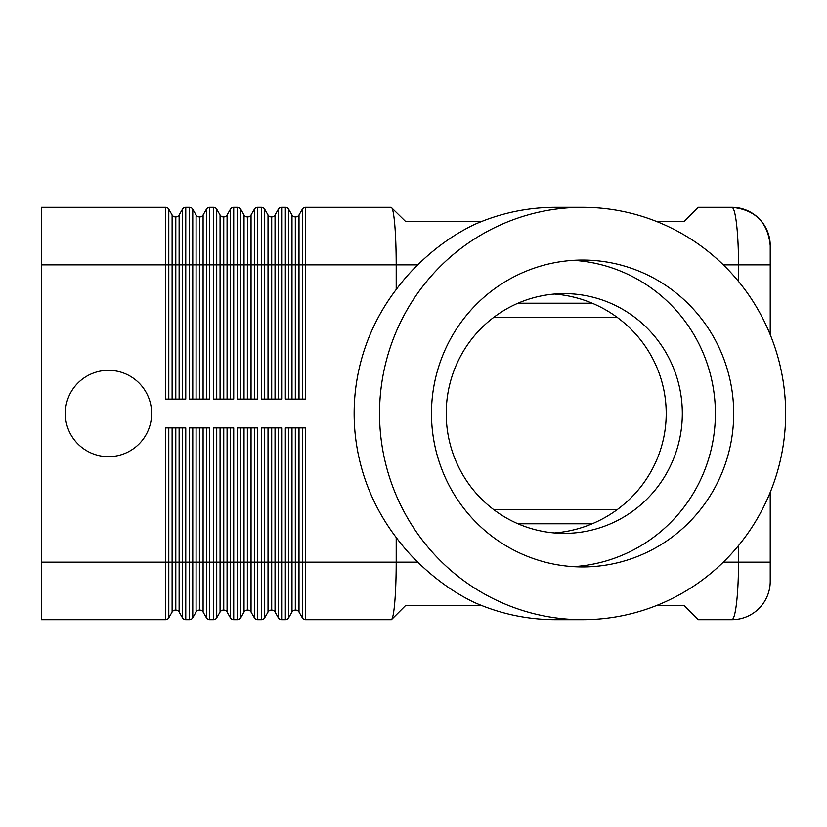 <?xml version="1.0" encoding="UTF-8"?>
<svg xmlns="http://www.w3.org/2000/svg" width="827" height="827" viewBox="0 0 827 827"><rect width="100%" height="100%" fill="white"/><g stroke="black" fill="none" stroke-linecap="round" stroke-linejoin="round"><path stroke-width="1.24" d="M481.097 605.312L405.788 605.312L391.398 619.692L305.649 619.692L391.161 619.692C392.546 619.433 393.724 613.82 394.717 602.842C395.678 591.501 396.174 577.939 396.195 562.153L305.649 562.153L305.649 427.89L285.346 427.89L285.346 562.153L281.666 562.153L281.666 427.89L261.373 427.89L261.373 562.153L257.693 562.153L257.693 427.89L237.39 427.89L237.39 562.153L233.721 562.153L233.721 427.89L213.418 427.89L213.418 562.153L209.738 562.153L209.738 427.89L189.445 427.89L189.445 562.153L185.765 562.153L185.765 427.89L165.462 427.89L165.462 562.153L41.35 562.153L41.35 264.847L165.462 264.847L165.462 399.11L185.765 399.11L185.765 264.847L189.445 264.847L189.445 399.11L209.738 399.11L209.738 264.847L213.418 264.847L213.418 399.11L233.721 399.11L233.721 264.847L237.39 264.847L237.39 399.11L257.693 399.11L257.693 264.847L261.373 264.847L261.373 399.11L281.666 399.11L281.666 264.847L288.664 264.847L288.664 209.221A3.835 3.835 0 0 0 287.269 207.825A3.835 3.835 0 0 1 288.664 209.221L291.993 214.979L291.993 399.11M731.864 207.308A38.362 38.362 0 0 1 758.99 218.545A38.362 38.362 0 0 0 731.864 207.308L698.298 207.308L683.908 221.688L657.103 221.688M758.99 608.455A38.362 38.362 0 0 1 731.864 619.692A38.362 38.362 0 0 0 770.226 581.329A38.362 38.362 0 0 1 758.99 608.455M481.097 221.688L405.788 221.688L391.161 207.308C392.546 207.567 393.724 213.18 394.717 224.158C395.678 235.499 396.174 249.061 396.195 264.847L396.195 289.533A206.192 203.06 -90 0 1 417.738 264.847C435.312 247.686 454.116 234.268 474.16 224.624A206.192 203.06 -90 0 1 555.61 207.308L582.59 207.308A206.192 203.06 -90 0 1 785.65 413.5A206.192 203.06 -90 0 1 582.59 619.692A206.192 203.06 -90 0 1 379.531 413.5A206.192 203.06 -90 0 1 582.59 207.308M151.641 413.5A43.159 43.159 0 0 1 108.482 456.659A43.159 43.159 0 0 1 65.323 413.5A43.159 43.159 0 0 1 108.482 370.341A43.159 43.159 0 0 1 151.641 413.5M493.43 317.599L617.511 317.599M617.511 509.401L493.43 509.401M172.109 427.89L172.109 612.021A3.835 3.835 0 0 1 175.438 610.099L175.438 427.89M182.447 427.89L182.447 617.779L179.118 612.021A3.835 3.835 0 0 0 175.8 610.099L175.438 610.099M41.35 562.153L41.35 619.692L165.462 619.692A3.835 3.835 0 0 0 168.791 617.779L168.791 427.89M168.791 399.11L168.791 264.847L165.462 264.847L165.462 207.308A3.835 3.835 0 0 1 167.385 207.825A3.835 3.835 0 0 0 165.462 207.308L41.35 207.308L41.35 264.847M192.763 399.11L192.763 264.847L189.445 264.847L189.445 207.308A3.835 3.835 0 0 1 191.357 207.825A3.835 3.835 0 0 0 189.445 207.308L185.765 207.308A3.835 3.835 0 0 0 182.447 209.221L179.118 214.979A3.835 3.835 0 0 1 175.8 216.901L175.438 216.901A3.835 3.835 0 0 1 172.109 214.979L168.791 209.221A3.835 3.835 0 0 0 167.385 207.825A3.835 3.835 0 0 1 168.791 209.221A3.835 3.835 0 0 0 167.385 207.825A3.835 3.835 0 0 1 168.791 209.221L168.791 264.847L172.109 264.847L172.109 399.11M206.419 427.89L206.419 617.779A3.835 3.835 0 0 0 209.738 619.692L213.418 619.692A3.835 3.835 0 0 0 215.34 619.175A3.835 3.835 0 0 1 213.418 619.692L213.418 562.153L216.736 562.153L216.736 427.89M230.392 427.89L230.392 617.779A3.835 3.835 0 0 0 233.721 619.692L237.39 619.692A3.835 3.835 0 0 0 239.313 619.175A3.835 3.835 0 0 1 237.39 619.692L237.39 562.153L240.719 562.153L240.719 427.89M254.375 427.89L254.375 617.779A3.835 3.835 0 0 0 257.693 619.692L261.373 619.692A3.835 3.835 0 0 0 263.286 619.175A3.835 3.835 0 0 1 261.373 619.692L261.373 562.153L264.692 562.153L264.692 427.89M278.348 427.89L278.348 617.779A3.835 3.835 0 0 0 281.666 619.692L285.346 619.692A3.835 3.835 0 0 0 287.269 619.175A3.835 3.835 0 0 1 285.346 619.692L285.346 562.153L288.664 562.153L288.664 427.89M183.842 619.175A3.835 3.835 0 0 1 182.447 617.779A3.835 3.835 0 0 0 185.765 619.692L189.445 619.692A3.835 3.835 0 0 0 192.763 617.779L192.763 427.89M196.082 427.89L196.082 612.021A3.835 3.835 0 0 1 199.41 610.099L199.41 427.89M207.825 619.175A3.835 3.835 0 0 1 206.419 617.779L203.101 612.021A3.835 3.835 0 0 0 199.772 610.099L199.41 610.099M220.065 427.89L220.065 612.021A3.835 3.835 0 0 1 223.383 610.099L223.383 427.89M231.798 619.175A3.835 3.835 0 0 1 230.392 617.779L227.074 612.021A3.835 3.835 0 0 0 223.755 610.099L223.383 610.099M244.037 427.89L244.037 612.021A3.835 3.835 0 0 1 247.366 610.099L247.366 427.89M255.77 619.175A3.835 3.835 0 0 1 254.375 617.779L251.046 612.021A3.835 3.835 0 0 0 247.728 610.099L247.366 610.099M268.01 427.89L268.01 612.021A3.835 3.835 0 0 1 271.339 610.099L271.339 427.89M279.753 619.175A3.835 3.835 0 0 1 278.348 617.779L275.029 612.021A3.835 3.835 0 0 0 271.701 610.099L271.339 610.099M291.993 427.89L291.993 612.021A3.835 3.835 0 0 1 295.311 610.099L295.311 427.89M302.32 427.89L302.32 617.779L299.002 612.021A3.835 3.835 0 0 0 295.684 610.099L295.311 610.099M216.736 399.11L216.736 264.847L213.418 264.847L213.418 207.308A3.835 3.835 0 0 1 215.34 207.825A3.835 3.835 0 0 0 213.418 207.308L209.738 207.308A3.835 3.835 0 0 0 206.419 209.221L203.101 214.979A3.835 3.835 0 0 1 199.772 216.901L199.41 216.901A3.835 3.835 0 0 1 196.082 214.979L192.763 209.221A3.835 3.835 0 0 0 191.357 207.825A3.835 3.835 0 0 1 192.763 209.221A3.835 3.835 0 0 0 191.357 207.825A3.835 3.835 0 0 1 192.763 209.221L192.763 264.847L196.082 264.847L196.082 399.11M240.719 399.11L240.719 264.847L237.39 264.847L237.39 207.308A3.835 3.835 0 0 1 239.313 207.825A3.835 3.835 0 0 0 237.39 207.308L233.721 207.308A3.835 3.835 0 0 0 230.392 209.221L227.074 214.979A3.835 3.835 0 0 1 223.755 216.901L223.383 216.901A3.835 3.835 0 0 1 220.065 214.979L216.736 209.221A3.835 3.835 0 0 0 215.34 207.825A3.835 3.835 0 0 1 216.736 209.221L216.736 264.847L220.065 264.847L220.065 399.11M264.692 399.11L264.692 264.847L261.373 264.847L261.373 207.308A3.835 3.835 0 0 1 263.286 207.825A3.835 3.835 0 0 0 261.373 207.308L257.693 207.308A3.835 3.835 0 0 0 254.375 209.221L251.046 214.979A3.835 3.835 0 0 1 247.728 216.901L247.366 216.901A3.835 3.835 0 0 1 244.037 214.979L240.719 209.221A3.835 3.835 0 0 0 239.313 207.825A3.835 3.835 0 0 1 240.719 209.221L240.719 264.847L244.037 264.847L244.037 399.11M417.738 264.847L305.649 264.847L305.649 399.11L285.346 399.11L285.346 207.308A3.835 3.835 0 0 1 287.269 207.825A3.835 3.835 0 0 0 285.346 207.308L281.666 207.308A3.835 3.835 0 0 0 278.348 209.221L275.029 214.979A3.835 3.835 0 0 1 271.701 216.901L271.339 216.901A3.835 3.835 0 0 1 268.01 214.979L264.692 209.221A3.835 3.835 0 0 0 263.286 207.825A3.835 3.835 0 0 1 264.692 209.221L264.692 264.847L268.01 264.847L268.01 399.11M391.161 207.308L305.649 207.308L391.161 207.308M303.726 207.825A3.835 3.835 0 0 0 302.32 209.221L302.32 264.847L305.649 264.847L305.649 207.308A3.835 3.835 0 0 0 302.32 209.221L299.002 214.979A3.835 3.835 0 0 1 295.684 216.901L295.311 216.901A3.835 3.835 0 0 1 291.993 214.979M657.103 605.312L683.908 605.312L698.298 619.692L731.864 619.692C733.683 619.433 735.255 613.82 736.568 602.842C737.839 591.501 738.49 577.939 738.521 562.153L723.315 562.153M770.226 334.666L770.226 245.671C767.963 222.442 755.185 209.655 731.885 207.308C733.704 207.618 735.265 213.242 736.568 224.158C737.839 235.499 738.49 249.061 738.521 264.847L738.521 281.418M582.59 619.692L555.61 619.692A206.192 203.06 -90 0 1 474.16 602.376C454.437 592.907 435.633 579.5 417.738 562.153A206.192 203.06 -90 0 1 396.195 537.467A209.376 206.192 0 0 1 354.132 413.5A209.376 206.192 0 0 1 396.195 289.533M431.477 413.5A153.45 151.114 -90 0 1 582.59 260.05A153.45 151.114 -90 0 1 733.704 413.5A153.45 151.114 -90 0 1 582.59 566.95A153.45 151.114 -90 0 1 431.477 413.5M573.431 566.66A153.45 151.114 90 0 0 715.386 413.5A153.45 151.114 90 0 0 573.431 260.34M682.327 413.5A119.884 118.054 90 0 0 564.272 293.616A119.884 118.054 90 0 0 446.208 413.5A119.884 118.054 90 0 0 564.272 533.384A119.884 118.054 90 0 0 682.327 413.5M554.524 294.03A121.734 119.884 0 0 1 666.211 413.5A121.734 119.884 0 0 1 554.524 532.97M738.521 545.582L738.521 562.153L770.226 562.153L770.226 581.329L770.226 492.334M396.195 537.467L396.195 562.153L417.738 562.153M291.993 612.021L288.664 617.779A3.835 3.835 0 0 1 285.346 619.692M303.726 619.175A3.835 3.835 0 0 1 302.32 617.779A3.835 3.835 0 0 0 305.649 619.692L305.649 562.153L295.684 562.153L295.684 610.099M268.01 612.021L264.692 617.779A3.835 3.835 0 0 1 261.373 619.692M244.037 612.021L240.719 617.779A3.835 3.835 0 0 1 237.39 619.692M247.728 427.89L247.728 562.153L240.719 562.153L240.719 617.779A3.835 3.835 0 0 1 239.313 619.175A3.835 3.835 0 0 0 240.719 617.779A3.835 3.835 0 0 1 239.313 619.175M220.065 612.021L216.736 617.779A3.835 3.835 0 0 1 213.418 619.692M223.755 427.89L223.755 562.153L216.736 562.153L216.736 617.779A3.835 3.835 0 0 1 215.34 619.175A3.835 3.835 0 0 0 216.736 617.779A3.835 3.835 0 0 1 215.34 619.175M196.082 612.021L192.763 617.779A3.835 3.835 0 0 1 191.357 619.175M172.109 612.021L168.791 617.779A3.835 3.835 0 0 1 167.385 619.175M770.226 245.671A38.362 38.362 0 0 0 758.99 218.545A38.362 38.362 0 0 1 770.226 245.671C767.963 222.442 755.185 209.655 731.885 207.308M179.118 612.021L179.118 562.153L185.765 562.153L185.765 619.692M165.462 619.692L165.462 562.153L175.8 562.153L175.8 610.099M175.8 427.89L175.8 562.153L179.118 562.153L179.118 427.89M183.842 207.825A3.835 3.835 0 0 0 182.447 209.221L182.447 399.11M185.765 207.308L185.765 264.847L179.118 264.847L179.118 214.979M175.438 399.11L175.438 264.847L172.109 264.847L172.109 214.979M179.118 399.11L179.118 264.847L175.8 264.847L175.8 399.11M209.738 619.692L209.738 562.153L199.772 562.153L199.772 610.099M233.721 619.692L233.721 562.153L223.755 562.153L223.755 610.099M257.693 619.692L257.693 562.153L247.728 562.153L247.728 610.099M281.666 619.692L281.666 562.153L271.701 562.153L271.701 610.099M199.772 427.89L199.772 562.153L189.445 562.153L189.445 619.692M271.701 427.89L271.701 562.153L264.692 562.153L264.692 617.779A3.835 3.835 0 0 1 263.286 619.175M295.684 427.89L295.684 562.153L288.664 562.153L288.664 617.779A3.835 3.835 0 0 1 287.269 619.175M207.825 207.825A3.835 3.835 0 0 0 206.419 209.221L206.419 399.11M209.738 207.308L209.738 264.847L203.101 264.847L203.101 214.979M199.41 399.11L199.41 264.847L196.082 264.847L196.082 214.979M203.101 399.11L203.101 264.847L199.772 264.847L199.772 399.11M231.798 207.825A3.835 3.835 0 0 0 230.392 209.221L230.392 399.11M233.721 207.308L233.721 264.847L227.074 264.847L227.074 214.979M223.383 399.11L223.383 264.847L220.065 264.847L220.065 214.979M227.074 399.11L227.074 264.847L223.755 264.847L223.755 399.11M255.77 207.825A3.835 3.835 0 0 0 254.375 209.221L254.375 399.11M257.693 207.308L257.693 264.847L251.046 264.847L251.046 214.979M247.366 399.11L247.366 264.847L244.037 264.847L244.037 214.979M251.046 399.11L251.046 264.847L247.728 264.847L247.728 399.11M279.753 207.825A3.835 3.835 0 0 0 278.348 209.221L278.348 399.11M281.666 207.308L281.666 264.847L275.029 264.847L275.029 214.979M271.339 399.11L271.339 264.847L268.01 264.847L268.01 214.979M275.029 399.11L275.029 264.847L271.701 264.847L271.701 399.11M299.002 399.11L299.002 264.847L302.32 264.847L302.32 399.11M288.664 399.11L288.664 264.847L295.311 264.847L295.311 216.901M295.311 399.11L295.311 264.847L299.002 264.847L299.002 214.979M770.226 264.847L723.315 264.847M295.684 216.901L295.684 399.11M271.701 216.901L271.701 264.847L271.339 216.901M247.728 216.901L247.728 264.847L247.366 216.901M223.755 216.901L223.755 264.847L223.383 216.901M199.772 216.901L199.772 264.847L199.41 216.901M189.445 207.308A3.835 3.835 0 0 1 191.357 207.825M299.002 612.021L299.002 427.89M275.029 612.021L275.029 427.89M251.046 612.021L251.046 427.89M227.074 612.021L227.074 427.89M203.101 612.021L203.101 427.89M175.8 216.901L175.8 264.847L175.438 216.901M165.462 207.308A3.835 3.835 0 0 1 167.385 207.825M518.002 523.791L592.184 523.791M592.184 303.209L518.002 303.209"/></g></svg>
